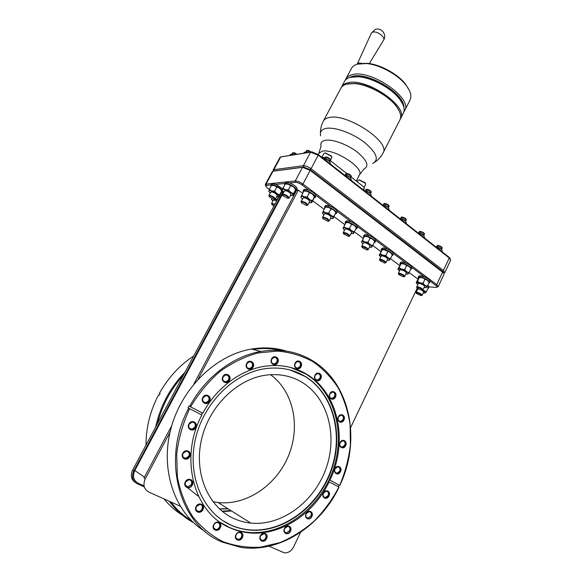 <?xml version="1.0" encoding="UTF-8"?>
<svg xmlns="http://www.w3.org/2000/svg" width="582" height="582" viewBox="0 0 582 582"><rect width="100%" height="100%" fill="white"/><g stroke="black" fill="none" stroke-linecap="round" stroke-linejoin="round"><path stroke-width="0.87" d="M278.902 196.811L132.594 470.103C130.281 475.37 131.154 479.481 135.213 482.434M283.187 191.565L133.773 470.918L132.594 470.103M296.675 190.256L193.915 383.931M171.712 425.762L143.994 477.982L145.253 478.855L170.053 432.084M296.718 190.249L298.37 190.103L302.582 193.246M198.12 379.144L298.37 190.103M144.06 485.934L138.13 483.249C133.474 480.463 132.361 476.214 134.784 470.511L283.667 192.031L282.379 190.372M133.773 470.918C131.343 476.629 132.463 480.877 137.119 483.664L144.292 486.908M400.169 264.599L399.936 263.595L401.369 263.151C404.839 263.166 412.412 267.662 411.387 269.08L411.991 267.516L424.453 276.872L420.262 275.708L418.749 276.137L418.196 277.287L419.709 276.857C423.179 276.959 430.505 281.259 429.538 282.612L428.839 283.019M381.486 250.66L381.225 249.569L382.585 249.103C386.041 249.031 393.89 253.745 392.806 255.229L393.425 253.57L406.134 263.122L401.936 261.98L400.496 262.431L399.936 263.595M363.808 237.463L363.524 236.292L364.805 235.812C368.253 235.652 376.365 240.57 375.223 242.119L375.841 240.373L387.372 249.031L383.167 247.917L381.814 248.39L381.225 249.569M345.373 223.677L345.104 222.477L346.312 221.982C349.738 221.72 358.134 226.878 356.933 228.493L357.559 226.645L369.606 235.695L365.409 234.611L364.121 235.099L363.524 236.292M324.749 208.189L324.552 207.047L325.673 206.552C329.07 206.173 337.8 211.608 336.534 213.296L337.16 211.331L351.128 221.822L346.93 220.774L345.723 221.269L345.104 222.477M303.229 192.016L303.106 190.947L304.139 190.445C307.5 189.943 316.593 195.676 315.255 197.444L315.873 195.348L330.503 206.334L326.313 205.33L325.185 205.832L324.552 207.047M284.62 184.894L284.54 183.927L285.478 183.446C288.716 182.886 297.904 188.721 296.558 190.467L297.213 189.237C297.162 187.28 294.659 185.185 289.698 182.944L295.54 182.333C297.366 182.341 299.519 183.206 301.993 184.923L308.984 190.176L304.793 189.208L303.76 189.717L303.106 190.947M282.648 188.772L275.89 184.392L284.787 183.461M269.27 189.477L265.959 186.706L266.309 185.396L271.205 184.887M429.538 282.612L430.127 281.135L435.758 285.362C437.286 286.599 437.424 287.275 436.18 287.413L429.16 286.861L427.872 285.049M312.745 200.812L324.167 209.309M333.981 216.62L344.85 224.71M354.351 231.789L363.292 238.445M372.749 245.488L380.963 251.599M390.435 258.648L399.645 265.508M409.117 272.558L417.876 279.084M430.127 281.135C429.676 279.818 427.785 278.4 424.453 276.872M418.407 278.218L418.196 277.287M428.832 281.841L427.334 280.211L422.445 277.73L418.989 277.498L416.166 282.663L417.781 284.627M419.309 277.316L422.445 277.73L424.962 279.215L423.07 283.187L420 282.852L417.49 281.361L416.552 282.59L420 282.852L424.896 285.333L423.07 283.187M429.123 282.306L427.334 280.211L424.962 279.215M425.988 287.69L427.275 286.315L424.896 285.333C426.228 286.351 426.693 287.086 426.3 287.53L424.074 287.588M429.152 282.357L427.275 286.315M416.668 286.948L418.283 283.579L419.12 283.354C422.161 284.081 423.98 285.144 424.576 286.533L422.969 289.916C422.365 288.534 420.546 287.479 417.505 286.73L416.668 286.948L416.872 287.566M417.614 287.333L417.054 288.039L421.87 290.309C422.59 289.4 421.172 288.41 417.614 287.333M422.35 290.149L422.969 289.916M419.382 277.403L417.49 281.361M265.661 185.796L265.305 184.472L266.032 184.101L295.256 180.958C297.424 180.958 299.992 181.991 302.946 184.043L436.696 284.642L438.159 286.693L436.944 287.159M411.991 267.516C411.467 266.127 409.51 264.665 406.134 263.122M411.387 269.08L410.586 269.51M410.681 268.28L409.088 266.527L404.112 264.002L401.034 263.697L397.884 269.124L399.448 271.067M401.013 263.646L404.112 264.002L406.636 265.487L404.686 269.51L401.602 269.19L399.092 267.698L398.197 269L401.602 269.19L406.578 271.714L404.686 269.51M410.928 268.666L409.088 266.527L406.636 265.487M407.8 274.202L409.03 272.74L406.578 271.714C407.953 272.769 408.462 273.533 408.106 274.02L405.807 274.115M410.965 268.731L409.03 272.74M398.321 273.394L399.979 269.983L400.772 269.742C403.864 270.47 405.719 271.568 406.331 273.031L404.679 276.45C404.061 274.995 402.206 273.904 399.114 273.162L398.321 273.394L398.517 274.02M399.23 273.78L398.706 274.529L403.544 276.85C404.301 275.89 402.86 274.871 399.23 273.78M404.061 276.683L404.679 276.45M401.034 263.697L399.092 267.698M393.425 253.57C392.806 252.108 390.791 250.587 387.372 249.031M392.806 255.229L391.89 255.68M392.101 254.399L390.391 252.508L385.342 249.947L382.243 249.656L383.662 249.562L387.867 251.424L385.859 255.491L382.752 255.192L380.242 253.708L379.158 255.258L382.243 249.656L380.242 253.708M392.297 254.72L390.391 252.508L387.867 251.424M389.191 260.387L390.347 258.83L382.752 255.192L379.406 255.076L380.679 257.171M392.333 254.778L390.347 258.83M387.103 260.314L389.474 260.183C389.787 259.652 389.234 258.845 387.816 257.761L385.859 255.491M379.522 259.507L381.225 256.058L381.981 255.811C385.124 256.531 387.015 257.659 387.656 259.201L385.953 262.657C385.306 261.129 383.414 260.001 380.272 259.266L379.522 259.507L379.719 260.161M380.395 259.899L379.922 260.685L384.782 263.064C385.568 262.06 384.105 261.005 380.395 259.899M385.32 262.897L385.953 262.657M375.841 240.373C375.15 238.831 373.069 237.267 369.606 235.695M375.223 242.119L374.19 242.592M374.51 241.268L372.698 239.246L367.569 236.641L364.456 236.372L361.437 242.141L362.906 244.025M364.594 236.357L367.569 236.641L370.094 238.111L368.035 242.228L364.914 241.945L362.397 240.461L361.618 241.901C361.997 241.392 363.095 241.399 364.914 241.945L370.05 244.549L368.035 242.228M374.677 241.53L372.698 239.246L370.094 238.111M371.614 247.306L372.662 245.662L370.05 244.549C371.52 245.669 372.116 246.521 371.84 247.088L369.403 247.263M374.699 241.566L372.662 245.662M361.735 246.368L363.481 242.876L364.194 242.621C367.388 243.327 369.315 244.491 369.977 246.113L368.231 249.605C367.562 248.005 365.627 246.841 362.44 246.121L361.735 246.368L361.924 247.037M362.564 246.761L362.135 247.583L367.016 250.013C367.839 248.965 366.354 247.881 362.564 246.761M367.577 249.853L368.231 249.605M364.456 236.372L362.397 240.461M357.559 226.645C356.781 225.023 354.634 223.408 351.128 221.822M356.933 228.493L355.769 228.981M356.228 227.613L354.293 225.438L349.084 222.797L345.97 222.542L343.009 228.5M346.246 222.528L349.084 222.797L351.608 224.266L349.491 228.42L346.355 228.159L343.838 226.689M353.347 233.746L356.359 227.824L354.293 225.438L351.608 224.266M354.263 231.971L346.355 228.159C344.529 227.627 343.453 227.642 343.111 228.202L344.42 230.341M350.99 233.68L353.492 233.462C353.725 232.851 353.085 231.971 351.572 230.807L349.491 228.42M343.227 232.691L345.024 229.155L345.693 228.893C348.931 229.599 350.895 230.799 351.586 232.502L349.797 236.037C349.098 234.35 347.127 233.149 343.889 232.436L343.227 232.691L343.416 233.382M344.02 233.091L343.635 233.949L348.582 236.445C349.367 235.332 347.847 234.211 344.02 233.091M349.127 236.292L349.797 236.037M337.16 211.331C336.272 209.607 334.061 207.941 330.503 206.334M336.534 213.296L335.399 213.79M335.821 212.386L333.755 210.037L328.452 207.352L325.353 207.119M325.775 207.09L328.452 207.352L330.969 208.807L328.794 213.019L325.636 212.779L323.126 211.31L322.443 213.274M330.445 218.534L332.962 218.614L335.887 212.488L333.755 210.037L330.969 208.807M328.794 213.019L330.947 215.471C332.518 216.671 333.21 217.603 333.028 218.265L333.726 216.686L325.636 212.779C323.818 212.255 322.755 212.306 322.464 212.91L323.796 215.071M335.887 212.488L333.726 216.686M322.574 217.428L324.421 213.849L325.047 213.587C328.343 214.278 330.35 215.522 331.078 217.312L329.23 220.891C328.495 219.116 326.48 217.872 323.192 217.166L322.574 217.428L322.755 218.148M328.539 221.153L329.23 220.891M323.33 217.835L322.988 218.737L328.037 221.305C330.423 221.342 325.469 217.675 323.33 217.835M325.302 207.119L323.126 211.31M315.873 195.348C314.884 193.522 312.585 191.798 308.984 190.176M315.255 197.444L314.171 197.945M309.013 202.732L311.668 202.405L311.69 202.827L314.542 196.934L312.316 193.966L306.918 191.231L303.753 191.027L300.952 197.4M304.415 190.976L306.918 191.231L309.435 192.678L307.194 196.934L304.022 196.723L301.512 195.268M312.301 200.739L309.428 199.466C311.05 200.71 311.799 201.692 311.668 202.405L314.527 196.49L312.316 193.966L309.435 192.678M307.194 196.934L309.428 199.466L304.022 196.723C302.196 196.221 301.163 196.294 300.923 196.956L302.269 199.131M301.018 201.496L303.498 197.604C306.852 198.295 308.911 199.582 309.675 201.474L307.769 205.097C306.998 203.22 304.939 201.932 301.592 201.234L301.018 201.496L301.2 202.238M307.056 205.366L307.769 205.097M301.731 201.918L301.44 202.856L306.612 205.511C308.947 205.475 303.811 201.685 301.731 201.918M273.271 171.188L273.089 170.104L273.831 169.697L303.389 165.681C305.579 165.63 308.14 166.641 311.064 168.715L443.368 270.506L444.793 272.616L443.739 273.053L310.191 170.366L302.516 167.325L272.994 171.246L272.252 171.654L265.305 184.472M273.831 171.057L303.673 167.056L310.111 169.602L442.436 271.241L443.673 272.893M444.793 272.616L450.664 260.169L449.275 258.008L318.238 155.168L310.584 152.186L280.728 156.965L279.971 157.402L273.089 170.104M450.264 258.91L449.049 257.237L318.158 154.434L311.726 151.931L281.644 156.762M289.698 182.944L286.133 182.224L284.54 183.927M296.558 190.467L295.547 190.947M295.831 189.441L293.546 186.924L288.192 184.21L285.093 184.021L282.328 189.921C282.517 189.245 283.499 189.157 285.289 189.645L282.845 188.219M285.835 183.963L288.192 184.21L290.651 185.629L288.403 189.848L285.289 189.645L290.651 192.366L288.403 189.848M290.345 195.661L292.993 195.326L293.088 195.77L295.867 189.914L293.546 186.924L290.651 185.629M292.993 195.326L293.546 193.646L290.651 192.366C292.288 193.61 293.073 194.599 292.993 195.326M295.78 189.441L293.546 193.646M282.408 194.388L284.845 190.547C288.155 191.231 290.207 192.526 291 194.432L289.094 198.018C288.294 196.127 286.235 194.832 282.925 194.141L282.408 194.388L282.583 195.123M288.388 198.273L289.094 198.018M283.07 194.817L282.808 195.727L287.981 198.411C290.222 198.346 285.049 194.555 283.07 194.817M275.89 184.392L272.478 183.686L271.619 184.123L270.979 185.309L271.83 184.88C274.915 184.341 283.958 190.067 282.663 191.718L281.717 192.162M271.045 186.196L270.979 185.309M281.943 190.714L279.658 188.262L274.449 185.622L271.452 185.432L269.255 189.521L268.862 191.587M272.187 185.382L274.449 185.622L276.806 187.004L274.602 191.107L271.598 190.911C269.881 190.43 268.949 190.518 268.804 191.165L270.121 193.173M276.61 196.723L279.171 196.425L279.324 196.854L281.994 191.158L279.658 188.262L276.806 187.004M281.848 190.707L279.658 194.795L276.814 193.551L274.602 191.107M279.658 194.795L279.171 196.425L276.814 193.551L269.255 189.521M268.862 195.501L271.219 191.784C274.428 192.46 276.428 193.726 277.236 195.567L275.366 199.051C274.551 197.225 272.543 195.967 269.342 195.276L268.862 195.501L269.044 196.199M274.689 199.284L275.366 199.051M269.481 195.93L269.24 196.767L274.311 199.422C276.428 199.364 271.35 195.683 269.481 195.93M438.159 286.693L444.081 274.129L443.346 272.092M427.334 286.184L428.578 288.134L429.16 286.861M428.578 288.134L427.908 288.519M427.894 287.421L427.181 286.446M428.163 287.835L427.159 286.475M425.115 293.095L426.359 291.778L422.838 290.047M428.199 287.901L426.359 291.778M423.245 292.986L425.406 292.95L423.005 289.836M416.516 289.61L417.09 290.091M421.55 295.518L422.146 295.285C421.557 293.961 419.775 292.928 416.807 292.186L415.992 292.39L418.036 288.868M422.117 290.28L423.725 291.982L422.146 295.285M415.992 292.39L416.188 292.993M416.916 292.775L416.356 293.43L421.106 295.663C421.761 294.79 420.364 293.823 416.916 292.775M271.649 198.593L271.576 199.553M271.91 198.724L271.525 199.16L272.82 201.11M277.112 200.15L275.104 199.24M274.988 204.107L271.583 203.416L273.416 199.997L276.821 200.681M271.583 203.416L271.765 204.078M274.719 204.617L272.194 203.838L271.947 204.617L273.889 206.173M277.447 199.517L275.271 199.16M278.392 196.956L277.207 199.16M330.35 160.603L346.705 173.494M351.106 176.957L363.815 186.982L364.187 188.088L363.277 189.87M321.213 156.834L324.8 157.868M363.954 190.401L364.187 188.088M324.618 158.209L321.933 157.402M323.337 121.107C324.254 119.397 326.051 118.248 328.714 117.644C346.225 112.442 391.169 142.103 383.036 153.008L399.95 119.79C401.653 116.233 400.365 111.642 396.087 106.026C387.925 95.244 367.904 84.441 354.445 83.597L346.574 84.128C343.846 84.892 341.983 86.209 340.972 88.078L323.337 121.107C321.38 124.832 320.413 128.789 320.449 132.98M341.292 87.547L341.561 86.973C342.572 85.096 344.442 83.779 347.17 83.008C365.14 76.628 409.241 106.557 400.518 118.684L400.212 119.223M341.561 86.973L344.559 81.371C345.584 79.465 347.461 78.119 350.204 77.319L358.512 76.751C371.84 77.668 391.228 88.144 399.368 98.787C403.821 104.585 405.159 109.336 403.391 113.046L400.518 118.684M352.292 76.875L359.123 76.628C372.182 77.522 391.148 87.773 399.128 98.205L402.729 104.062M348.4 83.743L355.078 83.466C368.261 84.295 387.845 94.859 395.84 105.422L399.332 111.162M349.018 77.719L351.804 76.54C366.907 70.997 404.606 93.418 403.872 107.27M345.308 80.251L345.824 78.985C346.865 77.071 348.749 75.711 351.492 74.903C369.563 68.247 413.467 98.242 404.614 110.645L403.879 111.788M345.824 78.985L351.484 68.4C352.547 66.435 354.453 65.017 357.21 64.166L366.398 63.525C379.435 64.587 397.601 74.431 405.698 84.768C410.485 90.916 411.932 95.994 410.041 99.995L404.614 110.645M409.182 90.094L405.305 83.837C397.55 73.805 379.595 64.253 367.388 63.336L360.156 63.554M357.304 64.136L358.316 62.972L361.553 63.336M359.312 179.889L365.161 182.733L365.503 183.446M325.222 152.921L331.282 155.911L331.645 156.682M357.268 181.824L357.981 180.427L359.123 180.005L365.343 183.214L365.663 184.385L364.026 187.608M322.057 157.06L323.963 153.452L325.214 153.022L331.456 156.398L331.798 157.686L330.547 160.065M289.589 155.474L290.607 154.361L293.241 154.892M295.634 154.506L296.042 153.75L296.784 154.325M291.72 154.419L292.571 152.826L293.364 152.695L296.966 154.295M293.677 154.819L294.783 152.95L296.078 153.612M292.571 152.826L294.783 152.95M292.353 154.572L293.612 152.644M303.542 153.241L304.619 152.084L307.361 152.63M309.791 152.237L310.206 151.458L310.963 152.055M305.739 152.135L306.605 150.52L307.442 150.382L311.137 152.026M306.605 150.52L307.689 150.323L310.235 151.32M306.416 152.295L307.689 150.323M307.783 152.564L308.904 150.643M323.628 158.733C327.651 159.657 329.943 161.229 330.481 163.462L330.241 163.928M327.768 160.188L328.852 158.122L329.95 158.828L330.598 159.912L329.761 161.738M328.983 161.032L330.023 159.046L330.598 159.912L329.681 161.658M324.305 158.799L325.171 157.162L326.044 157.031L329.95 158.828M325.171 157.162L326.291 156.973L328.874 157.977M325.025 158.966L326.291 156.973M326.313 159.439L327.535 157.293M344.595 175.197C348.538 176.12 350.764 177.634 351.281 179.743L351.026 180.245M348.662 176.637L349.717 174.593L350.779 175.262L351.382 176.31L350.539 178.063M349.84 177.445L350.851 175.488L351.382 176.31L350.495 178.019M345.184 175.262L346.05 173.603L346.937 173.501L350.779 175.262M346.05 173.603L347.178 173.436L349.731 174.44M345.941 175.437L347.178 173.436M347.228 175.902L348.414 173.771M364.696 190.983C368.559 191.907 370.734 193.362 371.229 195.363L370.952 195.901M368.69 192.402L369.723 190.379L370.741 191.02L371.309 192.024L370.458 193.711L371.309 192.024L370.821 191.245L369.839 193.18M365.212 191.042L366.063 189.368L366.973 189.296L370.741 191.02M366.063 189.368L367.198 189.23L369.73 190.227M365.991 191.223L367.198 189.23M367.286 191.689L368.435 189.565M382.716 205.133C386.506 206.057 388.638 207.468 389.111 209.367L388.827 209.935M386.652 206.537L387.656 204.529L388.638 205.148L389.176 206.123L388.718 205.373L387.765 207.287M383.131 205.184L384.011 203.496L384.935 203.453L388.638 205.148M383.16 205.191L384.302 203.424L387.656 204.377M383.967 205.373L385.153 203.38M385.262 205.839L386.383 203.729M388.347 207.781L389.176 206.123M400.045 218.745C403.763 219.661 405.858 221.029 406.309 222.841L406.018 223.437M403.923 220.134L404.897 218.141L405.843 218.737L406.352 219.676L405.93 218.956L404.999 220.847M400.351 218.781L401.267 217.093L402.198 217.064L405.843 218.737M400.423 218.796L401.551 217.021L404.897 217.981M401.253 218.985L402.409 216.991M402.548 219.45L403.639 217.348M405.545 221.313L406.352 219.676M418.356 233.127C422.008 234.044 424.052 235.361 424.489 237.078L424.191 237.711M422.168 234.502L423.129 232.524L424.038 233.091L424.511 234L424.125 233.317L423.223 235.186M418.56 233.149L419.506 231.461L421.783 231.84L424.038 233.091M418.676 233.171L419.782 231.381L423.114 232.363M419.527 233.367L420.655 231.381M420.822 233.826L421.877 231.738M423.732 235.608L424.511 234M436.238 247.175C439.825 248.092 441.825 249.365 442.247 250.995L441.942 251.65M439.992 248.529L440.923 246.572L441.803 247.117L442.247 247.99L441.898 247.335L441.011 249.191M436.34 247.183L437.322 245.488L439.606 245.902L441.803 247.117M436.5 247.212L437.591 245.415L440.909 246.412M437.373 247.415L438.479 245.429M438.661 247.874L439.694 245.793M441.491 249.583L442.247 247.99M300.559 532.334L293.612 546.884C291.313 551.11 288.206 553.096 284.3 552.835L269.008 546.185M417.192 288.199L350.597 427.603M157.402 423.769C162.116 405.327 170.737 389.227 183.257 375.463M191.405 520.628C183.548 515.892 176.732 509.694 170.955 502.033M145.98 445.092C146.024 427.625 150.2 410.921 158.508 394.996L159.141 395.273L160.065 393.556L159.432 393.287L160.028 393.621M159.432 393.287C168.198 377.667 179.605 365.263 193.646 356.06M182.115 514.983C175.298 510.749 169.282 505.394 164.051 498.927M193.522 522.672C184.065 517.551 176.004 510.429 169.333 501.298M155.605 427.123C160.363 405.814 170.155 387.525 184.981 372.254M329.114 481.867C313.8 514.117 279.913 536.706 247.888 532.726C241.639 531.999 235.645 530.355 229.905 527.779C193.711 513.091 178.936 457.641 201.852 415.061L188.721 408.2C161.018 458.9 179.06 525.277 222.295 542.126L240.963 547.415C279.738 553.227 320.9 525.881 339.051 487.112L328.597 481.634L329.412 479.932L338.95 485.01L338.178 486.632M188.721 408.2L187.986 407.873L188.968 406.018L202.391 413.031L201.437 414.842M188.968 406.018L202.82 413.22C216.446 387.568 240.839 369.716 264.854 366.245C280.211 364.106 294.099 366.733 306.51 374.139C338.593 392.872 348.56 441.396 329.921 480.165L338.95 485.01M329.921 480.165L329.412 479.932M202.82 413.22L202.391 413.031M230.916 510.574L222.069 511.185M231.571 510.989L222.579 511.6M227.955 508.712L219.378 508.828M228.253 508.901L219.574 509.017M270.579 374.699C293.197 391.155 300.647 425.464 288.854 454.942C277.207 484.45 247.117 505.751 218.119 502.535L212.91 501.684M197.902 495.966L185.04 485.664M177.415 475.123L177.066 474.497M301.731 382.112C327.768 397.622 337.851 434.929 326.204 468.044C314.753 501.204 282.35 526.201 250.857 523.109C244.884 522.505 239.166 520.955 233.709 518.467C208.109 506.973 193.697 473.151 201.496 439.592C209.142 405.996 237.318 378.867 265.938 375.15C279.091 373.498 291.022 375.819 301.731 382.112M290.149 370.028L304.662 376.227C333.057 393.337 343.846 434.128 330.969 470.198C318.332 506.311 282.779 533.498 248.288 529.736C242.112 529.038 236.183 527.416 230.523 524.869L222.513 520.446M305.041 376.336C333.442 393.447 344.238 434.267 331.354 470.372C318.71 506.507 283.143 533.716 248.63 529.955C242.454 529.264 236.525 527.641 230.858 525.088C202.965 512.742 187.04 476.076 195.334 439.454C203.46 402.795 233.979 373.062 265.065 368.697C279.789 366.704 293.117 369.25 305.041 376.336M247.888 532.726L247.146 532.246C282.816 536.284 319.591 508.261 332.7 471.013C346.057 433.794 335.006 391.65 305.703 373.92L290.534 367.438M220.724 522.636L229.184 527.299C234.917 529.867 240.904 531.519 247.146 532.246M339.743 485.33C345.199 472.228 348.749 458.776 350.393 444.99L350.102 424.671C348.065 411.459 344.108 399.208 338.237 387.903C331.333 377.383 322.843 368.602 312.774 361.56C301.949 355.718 290.185 352.226 277.483 351.077L257.986 352.939C244.796 356.591 232.167 362.739 220.091 371.374C208.647 381.341 198.84 393.156 190.656 406.811M334.992 468.692C332.678 473.202 338.498 476.302 340.521 471.667C342.827 467.186 337.051 464.043 334.992 468.692M340.128 442.553C337.829 447.02 343.613 450.242 345.628 445.645C347.912 441.207 342.172 437.948 340.128 442.553M338.389 416.843C336.076 421.295 341.889 424.642 343.911 420.058C346.21 415.65 340.441 412.26 338.389 416.843M329.841 393.716C327.499 398.168 333.399 401.653 335.45 397.062C337.778 392.646 331.922 389.118 329.841 393.716M315.051 375.201C312.658 379.682 318.703 383.305 320.798 378.678C323.185 374.233 317.175 370.567 315.051 375.201M295.096 363.124C292.637 367.664 298.879 371.403 301.032 366.718C303.484 362.222 297.286 358.432 295.096 363.124M271.605 358.927C269.059 363.539 275.541 367.373 277.76 362.601C280.291 358.032 273.86 354.154 271.605 358.927M246.695 363.437C244.069 368.137 250.791 372.014 253.083 367.155C255.694 362.499 249.031 358.577 246.695 363.437M222.891 376.649C220.185 381.443 227.14 385.313 229.497 380.359C232.189 375.608 225.292 371.687 222.891 376.649M202.82 397.535C200.041 402.431 207.192 406.236 209.607 401.194C212.365 396.342 205.279 392.486 202.82 397.535M189.674 408.666C182.944 423.223 178.623 438.348 176.695 454.047L177.394 477.014C180.231 491.768 185.374 505.045 192.809 516.838C201.372 527.459 211.433 535.731 222.986 541.646C235.099 546.069 247.663 547.909 260.671 547.153L279.818 542.635C292.237 537.419 303.709 530.224 314.244 521.043C324.029 510.931 332.264 499.596 338.935 487.032M188.874 424.045C186.051 429.021 193.333 432.717 195.785 427.595C198.593 422.67 191.369 418.924 188.874 424.045M182.792 453.276C179.962 458.303 187.288 461.853 189.754 456.681C192.569 451.697 185.309 448.096 182.792 453.276M185.331 481.867C182.508 486.923 189.797 490.306 192.256 485.119C195.057 480.099 187.833 476.665 185.331 481.867M196.105 506.573C193.326 511.622 200.484 514.844 202.907 509.672C205.664 504.659 198.564 501.386 196.105 506.573M213.689 524.753C210.982 529.766 217.952 532.85 220.316 527.721C223.008 522.752 216.097 519.617 213.689 524.753M235.95 534.72C233.317 539.659 240.06 542.642 242.352 537.586C244.971 532.69 238.285 529.656 235.95 534.72M260.38 535.84C257.833 540.693 264.33 543.617 266.556 538.648C269.088 533.832 262.642 530.864 260.38 535.84M284.496 528.449C282.03 533.214 288.301 536.124 290.454 531.25C292.906 526.528 286.686 523.567 284.496 528.449M306.088 513.666C303.688 518.329 309.762 521.268 311.857 516.489C314.244 511.862 308.22 508.872 306.088 513.666M323.359 493.092C321.017 497.675 326.931 500.68 328.983 495.98C331.318 491.434 325.447 488.385 323.359 493.092L326.691 490.786C328.976 491.353 329.659 493.041 328.735 495.857L325.403 498.185C323.134 497.603 322.457 495.915 323.381 493.107M189.703 406.338C205.504 376.787 233.375 356.104 260.932 351.433C280.138 348.342 297.402 351.47 312.723 360.825C350.226 383.32 361.553 440.021 339.852 485.417M205.01 531.395C175.037 513.382 159.905 470.387 170.788 429.094C181.548 387.765 216.089 354.969 251.395 349.062C263.733 346.996 275.475 347.687 286.613 351.15M281.484 350.502C272.303 348.32 262.758 347.956 252.85 349.426M180.122 506.158L148.672 492.001C143.9 489.142 142.757 484.762 145.253 478.855M213.907 524.768C214.787 523.218 215.987 522.469 217.508 522.527C219.669 523.138 220.302 524.702 219.399 527.227C218.512 528.791 217.297 529.533 215.762 529.467C213.616 528.842 213.005 527.27 213.907 524.768M236.132 534.72C237.005 533.17 238.183 532.428 239.668 532.494C241.726 533.105 242.316 534.64 241.443 537.099C240.57 538.656 239.377 539.398 237.878 539.318C235.834 538.692 235.259 537.164 236.132 534.72M335.05 468.765C334.257 471.26 334.868 472.737 336.898 473.195L339.633 471.231C340.434 468.736 339.808 467.259 337.764 466.808L335.05 468.765M340.179 442.655C339.386 445.215 340.041 446.707 342.143 447.129L344.74 445.215C345.533 442.655 344.871 441.163 342.754 440.756L340.179 442.655M338.44 416.981C337.64 419.622 338.338 421.128 340.535 421.514L343.016 419.644C343.824 417.003 343.118 415.49 340.899 415.126L338.44 416.981M329.907 393.876C329.092 396.611 329.841 398.146 332.155 398.488L334.555 396.655C335.37 393.912 334.606 392.377 332.278 392.057L329.907 393.876M315.131 375.39C314.302 378.213 315.109 379.777 317.546 380.082L319.896 378.271C320.726 375.434 319.911 373.87 317.459 373.586L315.131 375.39M295.205 363.328C294.354 366.253 295.22 367.846 297.788 368.122L300.13 366.311C300.974 363.379 300.108 361.786 297.518 361.531L295.205 363.328M271.743 359.145C270.87 362.142 271.779 363.772 274.471 364.019L276.843 362.186C277.716 359.174 276.799 357.552 274.086 357.326L271.743 359.145M246.87 363.648C245.968 366.704 246.913 368.355 249.7 368.602L252.166 366.733C253.061 363.663 252.108 362.019 249.3 361.793L246.87 363.648M223.095 376.845C222.164 379.915 223.124 381.581 225.962 381.857L228.573 379.922C229.497 376.845 228.53 375.179 225.671 374.924L223.095 376.845M203.053 397.71C202.1 400.743 203.038 402.424 205.868 402.751L208.676 400.743C209.629 397.695 208.676 396.015 205.824 395.709L203.053 397.71M189.128 424.191C188.161 427.144 189.048 428.818 191.798 429.225L194.854 427.13C195.821 424.162 194.912 422.488 192.14 422.103L189.128 424.191M183.054 453.378C182.086 456.215 182.908 457.881 185.52 458.369L188.823 456.201C189.79 453.349 188.954 451.69 186.313 451.217L183.054 453.378M185.593 481.932C184.632 484.646 185.382 486.283 187.826 486.843L191.325 484.624C192.278 481.896 191.522 480.259 189.048 479.721L185.593 481.932M196.345 506.609C195.414 509.206 196.083 510.807 198.36 511.418C199.902 511.447 201.11 510.705 201.983 509.177C202.914 506.558 202.23 504.958 199.924 504.368L196.345 506.609M260.532 535.833C259.681 538.241 260.241 539.754 262.213 540.358C263.661 540.423 264.803 539.696 265.647 538.168C266.498 535.746 265.93 534.24 263.937 533.65L260.532 535.833M284.62 528.456C283.783 530.857 284.343 532.341 286.286 532.923L289.552 530.777C290.382 528.376 289.814 526.885 287.857 526.324L284.62 528.456M306.183 513.688C305.368 516.096 305.936 517.573 307.885 518.111L310.963 516.03C311.777 513.608 311.203 512.138 309.238 511.607L306.183 513.688M323.432 493.143C322.632 495.58 323.221 497.057 325.192 497.559L328.095 495.537C328.895 493.085 328.306 491.615 326.313 491.121L323.432 493.143M340.281 471.544L337.131 473.806C334.803 473.268 334.09 471.573 335.006 468.714L338.127 466.458C340.477 466.975 341.19 468.67 340.281 471.544M345.381 445.521L342.398 447.718C339.975 447.231 339.226 445.521 340.143 442.582L343.104 440.392C345.533 440.865 346.297 442.575 345.381 445.521M343.664 419.949L340.812 422.088C338.28 421.652 337.48 419.913 338.404 416.879L341.227 414.748C343.773 415.17 344.588 416.901 343.664 419.949M335.203 396.953L332.438 399.056C329.783 398.663 328.917 396.895 329.856 393.759L332.584 391.664C335.261 392.035 336.134 393.803 335.203 396.953M320.551 378.562L317.845 380.65C315.044 380.301 314.12 378.504 315.073 375.252L317.743 373.178C320.566 373.506 321.504 375.303 320.551 378.562M300.785 366.602L298.093 368.69C295.139 368.377 294.15 366.536 295.132 363.183L297.78 361.109C300.756 361.4 301.76 363.233 300.785 366.602M277.505 362.491L274.777 364.594C271.678 364.303 270.637 362.433 271.641 358.985L274.333 356.897C277.454 357.159 278.509 359.029 277.505 362.491M252.828 367.038L249.998 369.192C246.79 368.901 245.713 367.002 246.746 363.495L249.532 361.357C252.763 361.618 253.861 363.51 252.828 367.038M229.243 380.242L226.238 382.461C222.979 382.148 221.88 380.228 222.95 376.7L225.903 374.495C229.192 374.779 230.305 376.7 229.243 380.242M209.353 401.071L206.115 403.384C202.863 402.999 201.787 401.071 202.878 397.586L206.064 395.287C209.345 395.636 210.444 397.564 209.353 401.071M195.53 427.472L192.009 429.88C188.852 429.407 187.833 427.479 188.939 424.089L192.402 421.688C195.596 422.132 196.636 424.052 195.53 427.472M189.499 456.55L185.694 459.038C182.697 458.478 181.751 456.564 182.864 453.305L186.611 450.817C189.645 451.356 190.605 453.269 189.499 456.55M191.995 484.981C191.034 486.661 189.688 487.512 187.964 487.527C185.156 486.879 184.305 485.002 185.403 481.881C186.356 480.23 187.68 479.379 189.376 479.342C192.22 479.961 193.093 481.838 191.995 484.981M202.652 509.534C201.641 511.294 200.259 512.153 198.484 512.109C195.872 511.411 195.094 509.563 196.17 506.58C197.167 504.841 198.535 503.983 200.281 504.005C202.929 504.681 203.722 506.529 202.652 509.534M220.061 527.583C219.043 529.38 217.646 530.238 215.878 530.158C213.419 529.438 212.706 527.634 213.747 524.753C214.765 522.978 216.14 522.119 217.886 522.178C220.374 522.883 221.102 524.68 220.061 527.583M242.105 537.448C241.094 539.245 239.726 540.103 238.002 540.009C235.659 539.288 234.99 537.528 236.001 534.72C236.998 532.937 238.351 532.086 240.06 532.166C242.425 532.865 243.109 534.625 242.105 537.448M266.301 538.517C265.334 540.278 264.017 541.115 262.351 541.034C260.089 540.336 259.441 538.605 260.423 535.84C261.383 534.094 262.686 533.258 264.33 533.323C266.621 534.007 267.284 535.738 266.301 538.517M290.207 531.119C289.283 532.814 288.032 533.636 286.446 533.585C284.212 532.916 283.572 531.206 284.533 528.456C285.442 526.775 286.686 525.953 288.25 525.997C290.505 526.645 291.16 528.354 290.207 531.119M311.61 516.358C310.744 517.98 309.566 518.78 308.067 518.758C305.826 518.133 305.179 516.438 306.117 513.666C306.976 512.065 308.147 511.272 309.624 511.28C311.879 511.884 312.541 513.579 311.61 516.358M449.049 257.237L449.275 258.008L443.368 270.506L442.436 271.241L442.647 272.034L436.696 284.642L435.758 285.362M318.158 154.434L318.238 155.168L311.064 168.715L310.111 169.602L310.191 170.366L302.946 184.043L301.993 184.923M311.726 151.931L310.584 152.186L303.389 165.681L303.673 167.056L302.516 167.325L295.256 180.958L295.54 182.333M266.309 185.396L266.032 184.101L272.994 171.246L274.107 170.992L273.831 169.697L280.728 156.965L281.834 156.718M322.523 151.138L318.885 153.226L321.06 146.155C320.289 142.997 321.722 141.048 325.367 140.298C332.315 138.974 346.887 144.22 356.81 151.735C367.118 160.254 369.505 166.008 363.976 169.006L359.458 174.804C364.521 168.06 334.192 148.461 322.523 151.138M372.582 163.542C379.479 159.817 376.7 152.71 364.245 142.219C352.183 132.965 334.323 126.621 325.869 128.44C321.431 129.451 319.693 131.925 320.638 135.853M369.286 63.569L383.523 40.267C385.895 37.299 376.663 30.453 372.589 32.199L371.258 33.341L357.428 63.656M134.784 470.511L144.438 477.153M420.43 277.265L419.804 277.388M402.264 263.581L401.762 263.675M383.662 249.562L383.262 249.634M304.226 167.041L303.171 167.31M312.381 151.902L311.355 152.157M282.91 191.252L282.663 191.718M281.164 189.565L281.375 190.016M449.908 258.052L450.293 258.983M318.216 154.485L318.885 153.226M356.264 181.024L359.458 174.804M375.019 162.087C378.438 159.752 381.108 156.725 383.036 153.008M359.123 76.628L358.512 76.751M399.128 98.205L399.368 98.787M355.078 83.466L354.445 83.597M395.84 105.422L396.087 106.026M367.388 63.336L366.398 63.525M405.305 83.837L405.698 84.776M383.56 40.202C387.408 34.505 380.715 26.539 374.735 29.755L371.294 33.269M359.611 179.874L359.123 180.005M365.161 182.733L365.343 183.214M325.709 152.899L325.214 153.022M331.282 155.911L331.456 156.398M250.857 523.109L218.119 502.535M260.932 351.433L251.395 349.062M213.798 528.1L215.762 529.467M236.066 538.088L237.878 539.318M335.414 472.548L336.898 473.195M340.637 446.547L342.143 447.129M338.993 420.99L340.535 421.514M330.547 397.993L332.155 398.488M315.837 379.609L317.546 380.082M295.94 367.635L297.788 368.122M272.456 363.481L274.471 364.019M247.488 367.955L249.7 368.602M223.561 381.043L225.962 381.857M203.329 401.726L205.868 402.751M189.223 427.974L191.798 429.225M183.017 456.95L185.52 458.369M185.483 485.352L187.826 486.843M196.214 509.956L198.36 511.418M260.532 539.259L262.213 540.358M284.693 531.963L286.286 532.923M306.35 517.274L307.885 518.111M323.694 496.824L325.192 497.559"/></g></svg>
